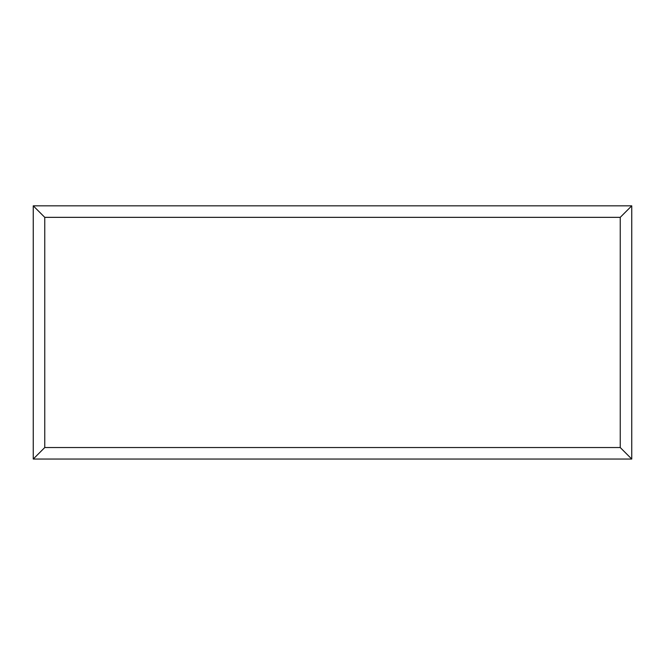 <?xml version="1.0" encoding="UTF-8"?>
<svg xmlns="http://www.w3.org/2000/svg" width="665" height="665" viewBox="0 0 665 665"><rect width="100%" height="100%" fill="white"/><g stroke="black" fill="none" stroke-linecap="round" stroke-linejoin="round"><path stroke-width="1" d="M631.75 459.05L33.25 459.05L33.25 205.834L631.75 205.834L631.75 459.05L620.237 447.537L620.237 217.347L631.75 205.834M33.25 459.05L44.763 447.537L620.237 447.537M620.237 217.347L44.763 217.347L33.25 205.834M503.688 459.05L161.387 459.05M44.763 217.347L44.763 447.537"/></g></svg>
